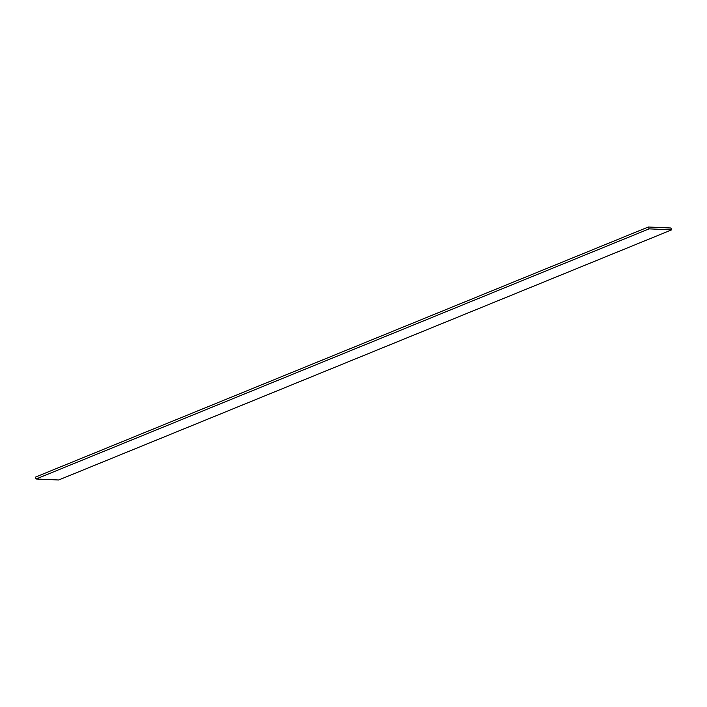 <?xml version="1.0" encoding="UTF-8"?>
<svg xmlns="http://www.w3.org/2000/svg" width="707" height="707" viewBox="0 0 707 707"><rect width="100%" height="100%" fill="white"/><g stroke="black" fill="none" stroke-linecap="round" stroke-linejoin="round"><path stroke-width="1.06" d="M36.092 478.993L58.654 479.991L671.65 229.855L649.088 228.865L36.092 478.993L35.35 477.145L648.346 227.009L649.088 228.865M671.65 229.855L670.908 228.008L648.346 227.009"/></g></svg>
